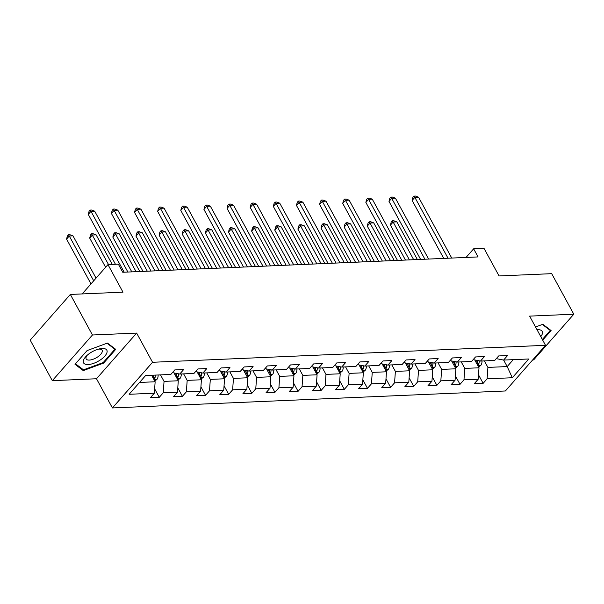 <?xml version="1.0" encoding="UTF-8"?>
<svg xmlns="http://www.w3.org/2000/svg" width="604" height="604" viewBox="0 0 604 604"><rect width="100%" height="100%" fill="white"/><g stroke="black" fill="none" stroke-linecap="round" stroke-linejoin="round"><path stroke-width="0.91" d="M532.683 359.924L533.657 359.886L573.8 314.216L551.694 273.665L499.047 275.937L484.015 248.365L473.634 248.818L466.054 257.44M112.412 407.949L505.382 390.984L545.525 345.314L152.555 362.279L112.412 407.949L96.497 378.753L136.64 333.083L92.45 334.993L52.306 380.663L96.497 378.753M52.306 380.663L30.2 340.112L70.343 294.442L122.99 292.17L107.957 264.605L82.167 293.937M92.45 334.993L70.343 294.442M496.299 358.633L503.6 360.067L507.556 355.56L498.662 355.945L494.699 360.452L480.467 361.064L484.423 356.564L475.529 356.949L471.565 361.449L457.334 362.068L461.29 357.56L452.396 357.946L448.432 362.453L434.201 363.064L438.157 358.557L429.263 358.942L425.299 363.449L411.067 364.061L415.024 359.554L406.13 359.939L402.166 364.446L387.934 365.058L391.89 360.558L382.996 360.943L379.033 365.443L364.801 366.062L368.757 361.554L359.863 361.939L355.899 366.447L341.668 367.058L345.624 362.551L336.73 362.936L332.766 367.443L318.534 368.055L322.491 363.555L313.597 363.933L309.633 368.44L295.401 369.059L299.358 364.552L290.464 364.937L286.5 369.437L272.268 370.056L276.224 365.548L267.33 365.933L263.367 370.441L249.135 371.052L253.091 366.545L244.197 366.93L240.233 371.437L226.002 372.049L229.958 367.549L221.064 367.927L217.1 372.434L202.868 373.053L206.825 368.546L197.931 368.931L193.967 373.431L179.735 374.05L183.692 369.542L174.798 369.927L170.834 374.435L145.624 375.522L129.135 394.284L154.345 393.196L150.381 397.704L159.282 397.319L154.647 388.825M503.6 360.067L528.81 358.98L512.313 377.742L487.103 378.829L483.147 383.336L478.511 374.842M159.282 397.319L163.239 392.811L177.478 392.2L173.514 396.7L182.416 396.315L186.372 391.815L200.611 391.196L196.647 395.703L205.549 395.318L209.505 390.811L223.744 390.199L219.781 394.706L228.682 394.321L232.638 389.814L246.877 389.202L242.914 393.702L251.815 393.325L255.771 388.817L270.011 388.198L266.047 392.706L274.948 392.321L278.905 387.821L293.144 387.202L289.18 391.709L298.082 391.324L302.038 386.817L316.277 386.205L312.313 390.712L321.215 390.327L325.171 385.82L339.41 385.209L335.447 389.708L344.348 389.331L348.304 384.823L362.543 384.204L358.58 388.712L367.481 388.327L371.437 383.827L385.677 383.208L381.713 387.715L390.614 387.33L394.571 382.823L408.81 382.211L404.846 386.719L413.748 386.334L417.704 381.826L431.943 381.215L427.979 385.714L436.881 385.329L440.837 380.83L455.076 380.21L451.113 384.718L460.014 384.333L463.97 379.825L478.209 379.214L474.246 383.721L483.147 383.336M107.957 264.605L118.339 264.152L122.755 272.261L478.058 256.927L473.634 248.818M474.729 359.939L479.01 367.791L464.778 368.402L461.229 361.894M473.166 359.629L480.467 361.064M478.209 379.214L479.01 367.791M463.97 379.825L464.778 368.402M451.596 360.935L455.877 368.787L441.645 369.399L438.096 362.898M450.033 360.626L457.334 362.068M455.076 380.21L455.877 368.787M440.837 380.83L441.645 369.399M428.462 361.939L432.743 369.784L418.512 370.403L414.963 363.895M426.9 361.63L434.201 363.064M431.943 381.215L432.743 369.784M417.704 381.826L418.512 370.403M405.329 362.936L409.61 370.788L395.378 371.4L391.83 364.892M403.766 362.627L411.067 364.061M408.81 382.211L409.61 370.788M394.571 382.823L395.378 371.4M382.196 363.933L386.477 371.785L372.245 372.396L368.697 365.888M380.633 363.623L387.934 365.058M385.677 383.208L386.477 371.785M371.437 383.827L372.245 372.396M359.063 364.929L363.344 372.781L349.112 373.4L345.563 366.892M357.5 364.627L364.801 366.062M362.543 384.204L363.344 372.781M348.304 384.823L349.112 373.4M335.93 365.933L340.211 373.778L325.979 374.397L322.43 367.889M334.367 365.624L341.668 367.058M339.41 385.209L340.211 373.778M325.171 385.82L325.979 374.397M312.797 366.93L317.077 374.782L302.846 375.394L299.297 368.885M311.234 366.62L318.534 368.055M316.277 386.205L317.077 374.782M302.038 386.817L302.846 375.394M289.663 367.927L293.944 375.779L279.712 376.39L276.164 369.89M288.1 367.617L295.401 369.059M293.144 387.202L293.944 375.779M278.905 387.821L279.712 376.39M266.53 368.923L270.811 376.775L256.579 377.394L253.031 370.886M264.967 368.621L272.268 370.056M270.011 388.198L270.811 376.775M255.771 388.817L256.579 377.394M243.397 369.927L247.678 377.772L233.446 378.391L229.898 371.883M241.834 369.618L249.135 371.052M246.877 389.202L247.678 377.772M232.638 389.814L233.446 378.391M220.264 370.924L224.545 378.776L210.313 379.387L206.764 372.879M218.701 370.614L226.002 372.049M223.744 390.199L224.545 378.776M209.505 390.811L210.313 379.387M197.131 371.921L201.411 379.773L187.18 380.384L183.631 373.884M195.568 371.611L202.868 373.053M200.611 391.196L201.411 379.773M186.372 391.815L187.18 380.384M173.997 372.917L178.278 380.769L164.046 381.388L160.498 374.88M172.434 372.615L179.735 374.05M177.478 392.2L178.278 380.769M163.239 392.811L164.046 381.388M151.596 375.265L155.145 381.773L139.539 382.445M154.345 393.196L155.145 381.773M136.64 333.083L152.555 362.279M573.8 314.216L529.61 316.118L545.525 345.314M503.638 360.067L507.186 366.575L513.272 359.652M484.363 360.898L487.911 367.406L507.186 366.575L512.313 377.742M487.103 378.829L487.911 367.406M182.416 396.315L177.78 387.828M205.549 395.318L200.913 386.824M228.682 394.321L224.046 385.828M251.815 393.325L247.179 384.831M274.948 392.321L270.313 383.834M298.082 391.324L293.446 382.83M321.215 390.327L316.579 381.834M344.348 389.331L339.712 380.837M367.481 388.327L362.845 379.833M390.614 387.33L385.979 378.836M413.748 386.334L409.112 377.84M436.881 385.329L432.245 376.843M460.014 384.333L455.378 375.839M83.276 370.592L103.631 363.095L115.719 349.339L107.452 343.08L87.097 350.577L75.009 364.333L83.276 370.592L82.438 369.052M542.686 340.112L551.097 330.547L542.83 324.288L535.529 326.975M103.292 362.468L103.631 363.095M124.167 272.2L90.978 211.324L94.685 211.166L127.874 272.042M115.455 264.28L88.267 214.412L90.978 211.324L90.132 210.094L91.612 210.033L94.685 211.166M88.267 214.412L89.045 211.332L90.132 210.094M154.722 380.996L156.829 379.531A5.406 3.707 -92.5 0 0 158.12 374.978M96.044 278.15L72.986 235.854L69.279 236.013L66.568 239.101L90.993 283.895M153.831 379.357L154.715 378.534A5.406 3.707 -92.5 0 0 155.303 375.107M153.522 375.182A5.406 3.707 87.5 0 1 153.144 378.096M66.568 239.101L67.346 236.021L68.426 234.782L69.279 236.013L93.703 280.815M68.426 234.782L69.913 234.722L72.986 235.854M100.007 360.165A13.258 5.61 151.4 0 0 107.127 351.392A13.258 5.61 151.4 0 0 99.841 348.795A13.258 5.61 151.4 0 0 90.366 352.857A13.258 5.61 151.4 0 0 86.183 356.247A13.258 5.61 151.4 0 0 85.572 364.288A13.258 5.61 151.4 0 0 100.007 360.165M87.233 355.243A9.075 3.843 151.4 0 0 86.176 358.935A9.075 3.843 151.4 0 0 97.44 357.092A9.075 3.843 151.4 0 0 102.106 350.244A9.075 3.843 151.4 0 0 98.429 349.142M106.991 343.253L114.911 349.248L103.193 362.574L83.473 369.837L75.485 363.789M114.428 348.357L114.911 349.248M540.776 336.609A13.258 5.61 151.4 0 0 537.62 329.693A13.258 5.61 151.4 0 0 537.031 329.731M542.369 324.454L550.289 330.456L542.347 339.486M549.806 329.565L550.289 330.456M147.3 271.204L114.111 210.328L117.818 210.169L151.008 271.045M143.012 271.385L111.4 213.416L114.111 210.328L113.265 209.097L114.745 209.037L117.818 210.169M111.4 213.416L112.178 210.335L113.265 209.097M170.434 270.207L137.244 209.331L140.951 209.173L174.141 270.041M166.145 270.388L134.533 212.412L137.244 209.331L136.398 208.101L137.878 208.033L140.951 209.173M134.533 212.412L135.311 209.331L136.398 208.101M177.855 379.992L179.962 378.534A5.406 3.707 -92.5 0 0 181.253 373.982M112.238 264.416L96.119 234.858L92.412 235.016L89.702 238.104L105.609 267.27M176.964 378.353L177.848 377.53A5.406 3.707 -92.5 0 0 178.437 374.042L178.414 373.793M176.602 373.431L176.655 374.125A5.406 3.707 87.5 0 1 176.277 377.092M89.702 238.104L90.479 235.016L91.559 233.786L108.531 264.575M91.559 233.786L93.046 233.718L96.119 234.858M200.989 378.995L203.095 377.538A5.406 3.707 -92.5 0 0 204.386 372.985M139.796 271.528L119.252 233.854L115.545 234.02L112.835 237.1L131.793 271.876M200.098 377.357L200.981 376.534A5.406 3.707 -92.5 0 0 201.57 373.046L201.547 372.789M199.735 372.434L199.788 373.121A5.406 3.707 87.5 0 1 199.411 376.096M112.835 237.1L113.612 234.02L114.692 232.789L115.545 234.02L136.081 271.687M114.692 232.789L116.179 232.721L119.252 233.854M193.567 269.203L160.377 208.327L164.084 208.169L197.274 269.044M189.278 269.392L157.667 211.415L160.377 208.327L159.532 207.097L161.011 207.036L164.084 208.169M157.667 211.415L158.444 208.335L159.532 207.097M216.7 268.206L183.51 207.331L187.217 207.172L220.407 268.048M212.412 268.395L180.8 210.418L183.51 207.331L182.665 206.1L184.144 206.039L187.217 207.172M180.8 210.418L181.578 207.338L182.665 206.1M239.833 267.21L206.643 206.334L210.351 206.175L243.54 267.051M235.545 267.391L203.933 209.422L206.643 206.334L205.798 205.103L207.278 205.035L210.351 206.175M203.933 209.422L204.711 206.334L205.798 205.103M224.122 377.998L226.228 376.541A5.406 3.707 -92.5 0 0 227.519 371.988M162.929 270.532L142.385 232.857L138.678 233.016L135.968 236.104L154.926 270.871M223.231 376.36L224.114 375.537A5.406 3.707 -92.5 0 0 224.703 372.049L224.68 371.792M222.868 371.437L222.921 372.124A5.406 3.707 87.5 0 1 222.544 375.099M135.968 236.104L136.746 233.023L137.825 231.785L138.678 233.016L159.214 270.69M137.825 231.785L139.313 231.725L142.385 232.857M247.255 377.002L249.361 375.537A5.406 3.707 -92.5 0 0 250.652 370.984M186.062 269.527L165.519 231.861L161.812 232.019L159.101 235.107L178.059 269.875M246.364 375.363L247.247 374.533A5.406 3.707 -92.5 0 0 247.836 371.052L247.814 370.796M246.002 370.441L246.054 371.128A5.406 3.707 87.5 0 1 245.677 374.103M159.101 235.107L159.879 232.019L160.958 230.788L161.812 232.019L182.348 269.694M160.958 230.788L162.446 230.728L165.519 231.861M270.388 375.998L272.495 374.54A5.406 3.707 -92.5 0 0 273.786 369.988M209.195 268.531L188.652 230.864L184.945 231.022L182.234 234.103L201.192 268.878M269.497 374.359L270.381 373.536A5.406 3.707 -92.5 0 0 270.969 370.048L270.947 369.791M269.135 369.437L269.188 370.124A5.406 3.707 87.5 0 1 268.81 373.098M182.234 234.103L183.012 231.022L184.092 229.792L184.945 231.022L205.481 268.689M184.092 229.792L185.579 229.724L188.652 230.864M262.966 266.213L229.777 205.337L233.484 205.179L266.674 266.047M258.678 266.394L227.066 208.418L229.777 205.337L228.931 204.107L230.411 204.039L233.484 205.179M227.066 208.418L227.844 205.337L228.931 204.107M293.521 375.001L295.628 373.544A5.406 3.707 -92.5 0 0 296.919 368.991M232.329 267.534L211.785 229.86L208.078 230.018L205.368 233.106L224.326 267.882M292.63 373.363L293.514 372.54A5.406 3.707 -92.5 0 0 294.103 369.052L294.08 368.795M292.268 368.44L292.321 369.127A5.406 3.707 87.5 0 1 291.943 372.102M205.368 233.106L206.145 230.026L207.225 228.788L208.078 230.018L228.614 267.693M207.225 228.788L208.712 228.727L211.785 229.86M286.1 265.209L252.91 204.333L256.617 204.175L289.807 265.05M281.811 265.398L250.199 207.421L252.91 204.333L252.064 203.103L253.544 203.042L256.617 204.175M250.199 207.421L250.977 204.341L252.064 203.103M316.655 374.004L318.761 372.547A5.406 3.707 -92.5 0 0 320.052 367.995M255.462 266.538L234.918 228.863L231.211 229.022L228.501 232.11L247.459 266.877M315.764 372.366L316.647 371.543A5.406 3.707 -92.5 0 0 317.236 368.055L317.213 367.798M315.401 367.443L315.454 368.13A5.406 3.707 87.5 0 1 315.077 371.105M228.501 232.11L229.278 229.029L230.358 227.791L231.211 229.022L251.747 266.696M230.358 227.791L231.845 227.731L234.918 228.863M309.233 264.212L276.043 203.337L279.75 203.178L312.94 264.054M304.945 264.401L273.333 206.425L276.043 203.337L275.197 202.106L276.677 202.046L279.75 203.178M273.333 206.425L274.11 203.344L275.197 202.106M339.788 373.008L341.894 371.543A5.406 3.707 -92.5 0 0 343.185 366.99M278.595 265.534L258.051 227.867L254.344 228.025L251.634 231.113L270.592 265.881M338.897 371.369L339.78 370.539A5.406 3.707 -92.5 0 0 340.369 367.051L340.346 366.802M338.534 366.447L338.587 367.134A5.406 3.707 87.5 0 1 338.21 370.101M251.634 231.113L252.412 228.025L253.491 226.794L254.344 228.025L274.88 265.692M253.491 226.794L254.979 226.727L258.051 227.867M332.366 263.216L299.176 202.34L302.883 202.181L336.073 263.057M328.078 263.397L296.466 205.428L299.176 202.34L298.331 201.109L299.811 201.041L302.883 202.181M296.466 205.428L297.243 202.34L298.331 201.109M362.921 372.004L365.027 370.546A5.406 3.707 -92.5 0 0 366.318 365.994M301.728 264.537L281.185 226.862L277.478 227.028L274.767 230.109L293.725 264.884M362.03 370.365L362.913 369.542A5.406 3.707 -92.5 0 0 363.502 366.054L363.48 365.798M361.668 365.443L361.721 366.13A5.406 3.707 87.5 0 1 361.343 369.104M274.767 230.109L275.545 227.028L276.624 225.798L277.478 227.028L298.014 264.695M276.624 225.798L278.112 225.73L281.185 226.862M355.499 262.219L322.309 201.343L326.017 201.177L359.206 262.053M351.211 262.4L319.599 204.424L322.309 201.343L321.464 200.113L322.944 200.045L326.017 201.177M319.599 204.424L320.377 201.343L321.464 200.113M386.054 371.007L388.161 369.55A5.406 3.707 -92.5 0 0 389.452 364.997M324.861 263.54L304.318 225.866L300.611 226.024L297.9 229.112L316.858 263.88M385.163 369.369L386.047 368.546A5.406 3.707 -92.5 0 0 386.636 365.058L386.613 364.801M384.801 364.446L384.854 365.133A5.406 3.707 87.5 0 1 384.476 368.108M297.9 229.112L298.678 226.032L299.758 224.794L300.611 226.024L321.147 263.699M299.758 224.794L301.245 224.733L304.318 225.866M378.632 261.215L345.443 200.339L349.15 200.181L382.34 261.056M374.344 261.404L342.732 203.427L345.443 200.339L344.597 199.109L346.077 199.048L349.15 200.181M342.732 203.427L343.51 200.347L344.597 199.109M409.187 370.01L411.294 368.553A5.406 3.707 -92.5 0 0 412.585 364.001M347.995 262.536L327.451 224.869L323.744 225.028L321.034 228.116L339.992 262.883M408.296 368.372L409.18 367.549A5.406 3.707 -92.5 0 0 409.769 364.061L409.746 363.804M407.934 363.449L407.987 364.137A5.406 3.707 87.5 0 1 407.609 367.111M321.034 228.116L321.811 225.035L322.891 223.797L323.744 225.028L344.28 262.702M322.891 223.797L324.378 223.737L327.451 224.869M401.766 260.218L368.576 199.343L372.283 199.184L405.473 260.06M397.477 260.407L365.865 202.431L368.576 199.343L367.73 198.112L369.21 198.052L372.283 199.184M365.865 202.431L366.643 199.35L367.73 198.112M432.321 369.014L434.427 367.549A5.406 3.707 -92.5 0 0 435.718 362.996M371.128 261.54L350.584 223.873L346.877 224.031L344.167 227.119L363.125 261.887M431.43 367.368L432.313 366.545A5.406 3.707 -92.5 0 0 432.902 363.057L432.879 362.808M431.067 362.445L431.12 363.14A5.406 3.707 87.5 0 1 430.743 366.107M344.167 227.119L344.944 224.031L346.024 222.801L346.877 224.031L367.413 261.698M346.024 222.801L347.511 222.733L350.584 223.873M424.899 259.222L391.709 198.346L395.416 198.188L428.606 259.063M420.611 259.403L388.999 201.434L391.709 198.346L390.864 197.115L392.343 197.047L395.416 198.188M388.999 201.434L389.776 198.346L390.864 197.115M455.454 368.01L457.56 366.553A5.406 3.707 -92.5 0 0 458.851 362M394.261 260.543L373.717 222.868L370.01 223.035L367.3 226.115L386.258 260.89M454.563 366.371L455.446 365.548A5.406 3.707 -92.5 0 0 456.035 362.06L456.012 361.804M454.2 361.449L454.253 362.136A5.406 3.707 87.5 0 1 453.876 365.11M367.3 226.115L368.078 223.035L369.157 221.804L370.01 223.035L390.546 260.702M369.157 221.804L370.645 221.736L373.717 222.868M448.032 258.218L414.842 197.349L418.549 197.183L451.739 258.059M443.744 258.406L412.132 200.43L414.842 197.349L413.997 196.119L415.476 196.051L418.549 197.183M412.132 200.43L412.909 197.349L413.997 196.119M478.587 367.013L480.693 365.556A5.406 3.707 -92.5 0 0 481.984 361.003M417.394 259.546L396.851 221.872L393.144 222.03L390.433 225.118L409.391 259.886M477.696 365.375L478.579 364.552A5.406 3.707 -92.5 0 0 479.168 361.064L479.146 360.807M477.334 360.452L477.386 361.139A5.406 3.707 87.5 0 1 477.009 364.114M390.433 225.118L391.211 222.038L392.29 220.8L393.144 222.03L413.68 259.705M392.29 220.8L393.778 220.739L396.851 221.872M154.028 379.712L156.738 379.599M153.514 376.33L154.715 378.534M177.161 378.716L179.871 378.602M178.437 374.042L179.479 373.997M174.699 374.208L176.655 374.125M176.647 375.333L177.848 377.53M200.294 377.719L203.004 377.598M201.57 373.046L202.612 373M197.833 373.204L199.788 373.121M199.781 374.337L200.981 376.534M223.427 376.722L226.138 376.602M224.703 372.049L225.745 372.004M220.966 372.207L222.921 372.124M222.914 373.332L224.114 375.537M246.56 375.718L249.271 375.605M247.836 371.052L248.878 371.007M244.099 371.211L246.054 371.128M246.047 372.336L247.247 374.533M269.694 374.722L272.404 374.608M270.969 370.048L272.011 370.003M267.232 370.214L269.188 370.124M269.18 371.339L270.381 373.536M292.827 373.725L295.537 373.604M294.103 369.052L295.145 369.006M290.365 369.21L292.321 369.127M292.313 370.335L293.514 372.54M315.96 372.728L318.67 372.608M317.236 368.055L318.278 368.01M313.499 368.214L315.454 368.13M315.447 369.338L316.647 371.543M339.093 371.724L341.804 371.611M340.369 367.051L341.411 367.006M336.632 367.217L338.587 367.134M338.58 368.342L339.78 370.539M362.226 370.728L364.937 370.614M363.502 366.054L364.544 366.009M359.765 366.22L361.721 366.13M361.713 367.345L362.913 369.542M385.36 369.731L388.07 369.61M386.636 365.058L387.677 365.012M382.898 365.216L384.854 365.133M384.846 366.341L386.047 368.546M408.493 368.734L411.203 368.614M409.769 364.061L410.811 364.016M406.031 364.22L407.987 364.137M407.979 365.344L409.18 367.549M431.626 367.73L434.336 367.617M432.902 363.057L433.944 363.012M429.165 363.223L431.12 363.14M431.113 364.348L432.313 366.545M454.759 366.734L457.47 366.62M456.035 362.06L457.077 362.015M452.298 362.226L454.253 362.136M454.246 363.351L455.446 365.548M477.892 365.737L480.603 365.616M479.168 361.064L480.21 361.018M475.431 361.222L477.386 361.139M477.379 362.347L478.579 364.552"/></g></svg>
